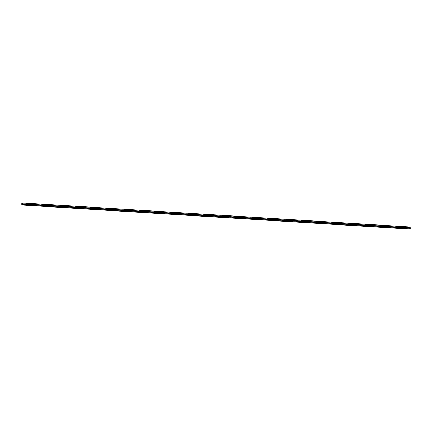 <?xml version="1.0" encoding="UTF-8"?>
<svg xmlns="http://www.w3.org/2000/svg" width="432" height="432" viewBox="0 0 432 432"><rect width="100%" height="100%" fill="white"/><g stroke="black" fill="none" stroke-linecap="round" stroke-linejoin="round"><path stroke-width="0.32" stroke-dasharray="2.16 1.62" d="M409.757 227.183L410.314 228.02L410.038 228.895L409.455 228.037L409.73 227.167L21.989 203.126M409.946 229.057L409.39 228.22L409.666 226.989M22.545 203.963L410.314 228.02M409.369 227.767L21.6 203.71M21.838 203.035L409.606 227.097M21.622 204.163L409.39 228.22M22.313 204.784L410.081 228.847M410.319 228.172L22.55 204.115M22.01 203.164L409.687 227.216M409.45 227.885L22.486 203.877M410.011 228.874L22.297 204.822M22.561 204.034L409.455 228.037M21.962 203.105L409.73 227.167M22.27 204.833L410.038 228.895"/><path stroke-width="0.65" d="M22.486 203.877L21.681 203.828L21.962 203.105L22.545 203.963L22.27 204.833L21.686 203.98L22.561 204.034M410.4 228.29L22.631 204.233L22.253 205.054L21.622 204.163L21.978 202.889L409.747 226.946L410.378 227.837L410.022 229.111L22.334 205.011M22.631 204.233L22.61 203.78L410.378 227.837M409.822 227L22.054 202.943L22.61 203.78M22.394 204.903L410.162 228.965M22.253 205.054L410.022 229.111"/></g></svg>
